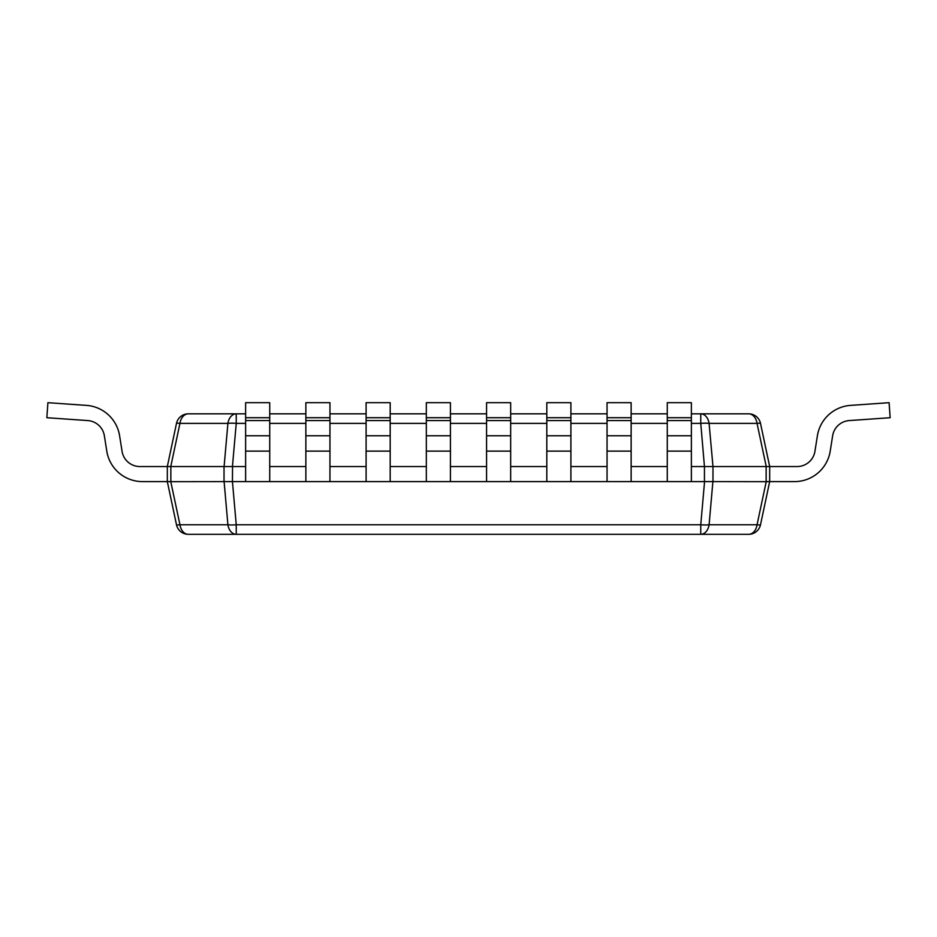 <?xml version="1.0" encoding="UTF-8"?>
<svg xmlns="http://www.w3.org/2000/svg" width="937" height="937" viewBox="0 0 937 937"><rect width="100%" height="100%" fill="white"/><g stroke="black" fill="none" stroke-linecap="round" stroke-linejoin="round"><path stroke-width="1.41" d="M748.722 413.838L700.759 413.838L748.722 413.838A12.052 8.515 90 0 1 757.049 423.383A12.052 1.031 -12 0 1 760.504 423.383A12.052 12.052 0 0 0 748.722 413.838A12.052 12.052 0 0 1 760.504 423.383L769.675 466.544L769.675 481.606L760.504 524.767A12.052 1.031 -168 0 1 757.049 524.767A12.052 8.515 90 0 1 748.722 534.313L188.278 534.313A12.052 12.052 0 0 1 176.496 524.767L167.325 481.606L167.325 466.544L176.496 423.383A12.052 1.031 12 0 1 179.951 423.383A12.052 8.515 -90 0 1 188.278 413.838L245.623 413.838M269.727 413.838L305.86 413.838M329.953 413.838L366.098 413.838M390.19 413.838L426.335 413.838M450.428 413.838L486.572 413.838M510.665 413.838L546.81 413.838M570.902 413.838L607.047 413.838M631.14 413.838L667.273 413.838M691.377 413.838L700.759 413.838L700.759 423.383A12.052 2.495 -5 0 1 709.098 423.383A12.052 8.515 -90 0 0 700.759 413.838M188.278 413.838A12.052 12.052 0 0 0 176.496 423.383M167.325 466.544L232.552 466.544L232.435 481.606L236.241 524.767A12.052 2.495 175 0 1 227.902 524.767L179.951 524.767A12.052 1.031 168 0 1 176.496 524.767A12.052 12.052 0 0 0 188.278 534.313A12.052 8.515 -90 0 1 179.951 524.767L170.768 481.606L142.483 481.606A36.145 36.145 0 0 1 106.783 451.119L104.358 435.775A18.072 18.072 0 0 0 87.773 420.572L46.85 417.715L47.904 402.687L86.427 405.381A36.145 36.145 0 0 1 119.608 435.787L122.056 451.294A18.072 18.072 0 0 0 139.906 466.544L170.768 466.544L179.951 423.383L227.902 423.383L224.107 466.544M236.241 413.838A12.052 8.515 90 0 0 227.902 423.383A12.052 2.495 5 0 1 236.241 423.383L236.241 413.838M232.435 481.606L169.152 481.688M700.759 534.313A12.052 8.515 -90 0 0 709.098 524.767A12.052 2.495 -175 0 1 700.759 524.767L700.759 534.313L748.722 534.313A12.052 12.052 0 0 0 760.504 524.767M224.107 481.606L227.902 524.767A12.052 8.515 90 0 0 236.241 534.313L236.241 524.767L700.759 524.767L704.565 481.606L691.377 481.606L691.377 435.775L667.273 435.775L667.273 402.687L691.377 402.687L691.377 417.715L667.273 417.715M667.273 435.775L667.273 481.606L631.14 481.606L631.14 435.775L607.047 435.775L607.047 402.687L631.14 402.687L631.14 417.715L607.047 417.715M607.047 435.775L607.047 481.606L570.902 481.606L570.902 435.775L546.81 435.775L546.81 402.687L570.902 402.687L570.902 417.715L546.81 417.715M546.81 435.775L546.81 481.606L510.665 481.606L510.665 435.775L486.572 435.775L486.572 402.687L510.665 402.687L510.665 417.715L486.572 417.715M486.572 435.775L486.572 481.606L450.428 481.606L450.428 435.775L426.335 435.775L426.335 402.687L450.428 402.687L450.428 417.715L426.335 417.715M426.335 435.775L426.335 481.606L390.19 481.606L390.19 435.775L366.098 435.775L366.098 402.687L390.19 402.687L390.19 417.715L366.098 417.715M366.098 435.775L366.098 481.606L329.953 481.606L329.953 435.775L305.86 435.775L305.86 402.687L329.953 402.687L329.953 417.715L305.86 417.715M305.86 435.775L305.86 481.606L269.727 481.606L269.727 435.775L245.623 435.775L245.623 402.687L269.727 402.687L269.727 417.715L245.623 417.715M245.623 435.775L245.623 481.606L232.552 481.606M704.448 481.606L704.448 466.544L691.377 466.544M667.273 466.544L631.14 466.544M607.047 466.544L570.902 466.544M546.81 466.544L510.665 466.544M486.572 466.544L450.428 466.544M426.335 466.544L390.19 466.544M366.098 466.544L329.953 466.544M305.86 466.544L269.727 466.544M245.623 466.544L232.552 466.544M704.448 466.544L700.759 423.383L691.377 423.383M769.675 481.606L794.517 481.606L766.232 481.606L757.049 524.767L709.098 524.767L712.893 481.606L767.848 481.688M712.975 481.606L712.975 466.544L709.098 423.383L757.049 423.383L766.232 466.544L769.675 466.544L766.15 466.544L766.15 481.606M712.975 466.544L766.15 466.544M712.893 481.606L704.565 481.606M712.893 466.544L704.565 466.544M87.773 420.572A18.072 18.072 0 0 1 104.358 435.775A18.072 18.072 0 0 0 87.773 420.572A18.072 18.072 0 0 1 104.358 435.775A18.072 18.072 0 0 0 87.773 420.572A18.072 18.072 0 0 1 104.358 435.775A18.072 18.072 0 0 0 87.773 420.572A18.072 18.072 0 0 1 104.358 435.775M47.904 402.687L86.427 405.381M139.906 466.544A18.072 18.072 0 0 1 122.056 451.294A18.072 18.072 0 0 0 139.906 466.544A18.072 18.072 0 0 1 122.056 451.294A18.072 18.072 0 0 0 139.906 466.544A18.072 18.072 0 0 1 122.056 451.294A18.072 18.072 0 0 0 139.906 466.544A18.072 18.072 0 0 1 122.056 451.294M167.325 481.606L142.483 481.606M691.377 417.715L691.377 435.775M667.273 481.606L691.377 481.606M631.14 417.715L631.14 435.775M607.047 481.606L631.14 481.606M570.902 417.715L570.902 435.775M546.81 481.606L570.902 481.606M510.665 417.715L510.665 435.775M486.572 481.606L510.665 481.606M450.428 417.715L450.428 435.775M426.335 481.606L450.428 481.606M390.19 417.715L390.19 435.775M366.098 481.606L390.19 481.606M329.953 417.715L329.953 435.775M305.86 481.606L329.953 481.606M269.727 417.715L269.727 435.775M245.623 481.606L269.727 481.606M814.944 451.294L817.392 435.787L814.944 451.294A18.072 18.072 0 0 1 797.094 466.544L769.675 466.544M794.517 481.606A36.145 36.145 0 0 0 830.217 451.119L832.642 435.775A18.072 18.072 0 0 1 849.227 420.572A18.072 18.072 0 0 0 832.642 435.775L830.217 451.119L832.642 435.775A18.072 18.072 0 0 1 849.227 420.572A18.072 18.072 0 0 0 832.642 435.775L830.217 451.119L832.642 435.775A18.072 18.072 0 0 1 849.227 420.572A18.072 18.072 0 0 0 832.642 435.775L830.217 451.119L832.642 435.775A18.072 18.072 0 0 1 849.227 420.572L890.15 417.715L889.096 402.687L850.573 405.381A36.145 36.145 0 0 0 817.392 435.787M889.096 402.687L850.573 405.381M830.217 451.119L832.642 435.775A18.072 18.072 0 0 1 849.227 420.572M170.85 481.606L170.85 466.544M224.025 466.544L224.025 481.606M232.435 466.544L236.241 423.383L245.623 423.383M269.727 423.383L305.86 423.383M329.953 423.383L366.098 423.383M390.19 423.383L426.335 423.383M450.428 423.383L486.572 423.383M510.665 423.383L546.81 423.383M570.902 423.383L607.047 423.383M631.14 423.383L667.273 423.383M667.273 451.119L691.377 451.119M691.377 420.572L667.273 420.572M607.047 451.119L631.14 451.119M631.14 420.572L607.047 420.572M546.81 451.119L570.902 451.119M570.902 420.572L546.81 420.572M486.572 451.119L510.665 451.119M510.665 420.572L486.572 420.572M426.335 451.119L450.428 451.119M450.428 420.572L426.335 420.572M366.098 451.119L390.19 451.119M390.19 420.572L366.098 420.572M305.86 451.119L329.953 451.119M329.953 420.572L305.86 420.572M245.623 451.119L269.727 451.119M269.727 420.572L245.623 420.572"/></g></svg>

